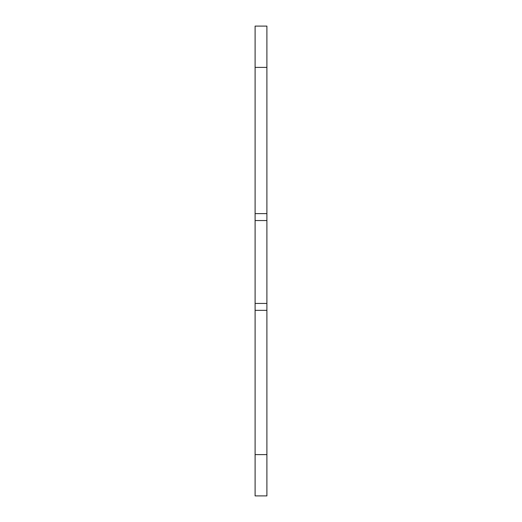 <?xml version="1.0" encoding="UTF-8"?>
<svg xmlns="http://www.w3.org/2000/svg" width="522" height="522" viewBox="0 0 522 522"><rect width="100%" height="100%" fill="white"/><g stroke="black" fill="none" stroke-linecap="round" stroke-linejoin="round"><path stroke-width="0.78" d="M255.101 26.1L255.101 213.635L266.899 213.635L266.899 26.1L255.101 26.1M266.899 213.635L266.899 310.349L255.101 310.349L255.101 213.635M255.101 310.349L255.101 495.9L266.899 495.9L266.899 310.349M266.899 303.439L255.101 303.439M266.899 220.545L255.101 220.545M255.101 67.384L266.899 67.384M266.899 454.616L255.101 454.616"/></g></svg>
